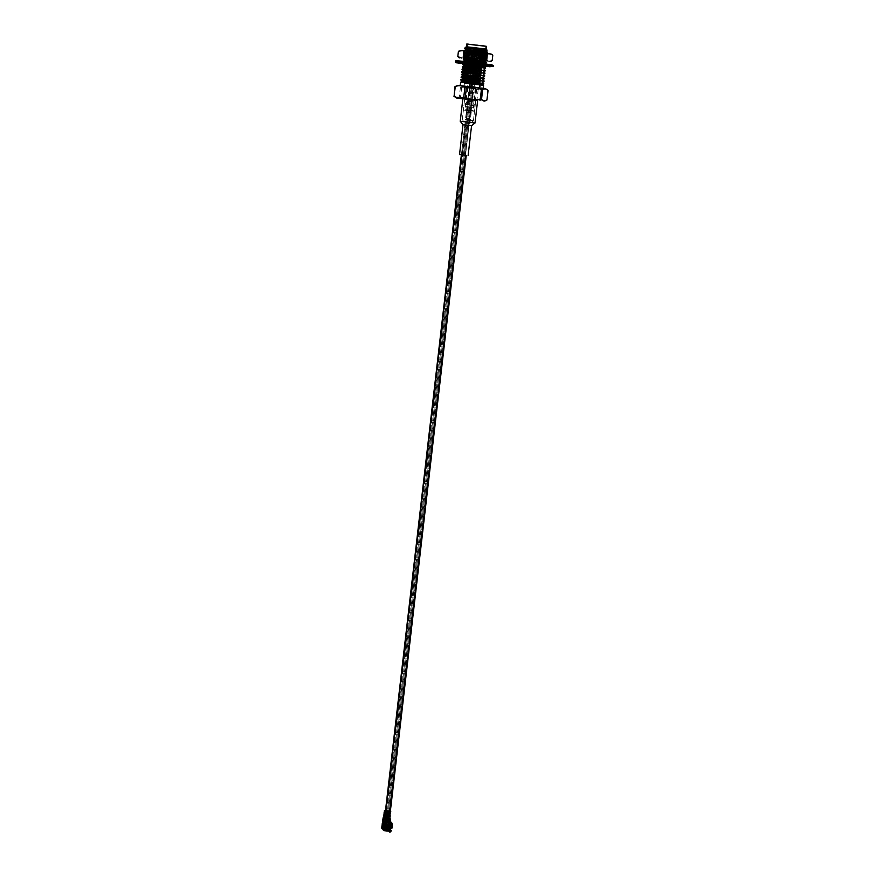 <?xml version="1.0" encoding="UTF-8"?>
<svg xmlns="http://www.w3.org/2000/svg" width="875" height="875" viewBox="0 0 875 875"><rect width="100%" height="100%" fill="white"/><g stroke="black" fill="none" stroke-linecap="round" stroke-linejoin="round"><path stroke-width="0.66" stroke-dasharray="4.38 3.28" d="M472.413 82.217L471.811 82.152L472.413 82.217M386.312 826.383L385.711 826.306L386.312 826.383M472.238 85.947L471.384 85.848L472.238 85.947M386.247 821.866L387.111 821.964L386.247 821.866M473.036 86.034L470.531 85.75L473.036 86.034M386.083 829.041L386.323 828.997A3.478 1.247 -83.6 0 1 386.586 824.972L386.903 822.281L387.767 822.073L385.372 821.767L387.953 822.062L386.291 821.877L386.312 819.645L385.722 824.666A3.533 1.258 -83.6 0 1 385.35 828.231A3.533 1.258 -83.6 0 1 384.059 829.927A3.533 1.258 -83.6 0 1 383.152 827.958A3.533 1.258 -83.6 0 1 383.611 824.359L386.728 824.709A3.533 1.258 96.4 0 1 387.898 823.233L387.986 822.5M472.686 92.356L469.394 91.984L472.686 92.356M386.225 814.384L388.817 814.68M473.375 92.433L468.661 91.897L473.375 92.433M469.394 91.984L385.82 814.33L389.222 814.734L472.795 92.378M472.817 87.883L470.312 87.598L472.817 87.883M386.684 817.808L387.581 817.917M473.2 87.927L469.908 87.544L473.2 87.927M385.842 817.698L470.531 85.75L385.842 817.698L388.423 818.016L473.123 86.045L471.362 85.827L473.123 86.045L472.905 87.894L470.312 87.598L472.905 87.894L388.423 818.005M466.353 46.67L486.106 48.956M467.097 46.856L487.069 50.17M464.603 48.059L465.402 48.442M483.58 85.378L480.845 85.148L480.506 88.112L460.163 85.673L470.061 86.953L470.411 83.989L467.217 83.606L470.411 83.989M460.841 80.095L483.733 84.033M481.042 83.508L460.863 79.614M460.556 82.239L467.217 83.606M461.147 77.47L484.039 81.408M461.453 74.845L484.334 78.783M481.644 78.258L461.464 74.364M461.158 76.989L470.947 79.308M465.62 73.095L484.641 76.158M465.927 70.47L484.947 73.533M461.77 71.739L462.667 72.067M465.675 72.658L471.559 74.047M466.233 67.845L485.253 70.908M462.077 69.114L462.973 69.442M465.981 70.033L471.855 71.422M466.539 65.209L485.559 68.283M462.383 66.489L463.28 66.817M466.277 67.408L472.161 68.797M465.566 61.6L462.973 61.72L467.141 62.639L485.723 65.592L478.614 65.198M483.164 65.133L467.512 63.908M462.678 63.853L463.586 64.192M466.583 64.772L472.467 66.172M467.141 59.959L486.161 63.033M462.984 61.228L472.773 63.547M467.327 51.122L464.188 51.22L468.355 52.139L487.069 55.147L463.848 53.791L486.773 57.772L463.695 56.35L486.325 60.342L477.378 59.795M483.777 59.883L466.43 58.559M463.291 58.603L464.188 58.942M467.195 59.522L473.08 60.922M484.072 57.258L463.75 55.912L473.375 58.297M484.378 54.633L464.056 53.288L473.681 55.672M467.348 49.284L487.375 52.522M464.198 50.728L473.988 53.047M467.392 48.847L474.294 50.422M476.82 48.705L483.131 49.569M476.645 84.459L464.45 83.07M467.567 47.425L484.663 50.28M467.261 50.05L484.356 52.905M485.636 53.255L465.697 52.15L485.461 55.847L465.303 54.895L485.155 58.472L464.953 57.466L484.848 61.108M467.053 60.758L484.542 63.733M484.225 63.766L464.352 62.716L484.236 66.358M464.877 65.669L481.523 68.48M464.57 68.294L481.217 71.105M464.264 70.919L480.911 73.73M463.969 73.544L480.616 76.355M465.227 76.508L480.309 78.98M464.92 79.133L480.003 81.605M464.625 81.758L479.697 84.23M484.739 51.57L474.338 49.984M466.889 47.709L484.608 50.717M467.206 50.487L485.702 53.648L465.511 52.653L485.395 56.273L465.205 55.278L484.98 58.855L464.909 57.903L482.388 61.042L483.284 53.233L468.125 51.483L483.58 53.003M466.998 61.195L484.498 64.159L464.439 63.087L466.419 63.766M466.703 63.798L466.933 61.753L466.703 63.798L481.775 66.292M466.397 66.445L481.6 68.939M463.739 68.37L481.163 71.542M463.433 70.995L480.867 74.167M463.083 73.664L480.561 76.792M465.172 76.945L480.255 79.417M464.877 79.57L479.948 82.042M464.57 82.195L479.653 84.667M482.027 85.138L470.903 84.044M482.07 85.138L476.23 84.427M481.392 80.445L471.002 78.87M482.005 75.195L471.603 73.609M482.3 72.57L471.909 70.984M482.606 69.945L472.216 68.359M482.912 67.32L472.522 65.734M483.219 64.695L472.817 63.109M483.514 62.07L473.123 60.484M483.82 59.445L473.43 57.859M484.127 56.82L473.736 55.234M484.433 54.195L474.042 52.609M480.845 85.148L478.975 84.941M480.506 88.112L470.061 86.953M457.953 85.4L485.439 88.583M466.659 44.078L486.402 46.364M467.075 43.75L486.073 45.948M484.958 45.784L467.6 43.816L484.958 45.784M454.989 86.57C456.991 85.094 458.795 85.356 460.403 87.358L461.639 87.511C466.856 86.373 471.877 86.953 476.689 89.283L478.177 89.447C481.589 88.036 484.794 88.364 487.802 90.431L488.053 90.442M487.802 90.431L486.697 100.002C483.284 101.412 480.069 101.095 477.061 99.028L475.584 98.864C470.356 100.013 465.347 99.422 460.534 97.092L454.595 97.027M478.177 89.447L477.061 99.028M461.639 87.511L460.534 97.092M476.689 89.283L475.584 98.864M460.403 87.358L459.298 96.939M462.831 98.853L477.619 100.57M475.42 100.155L464.691 98.941L475.42 100.155M474.141 111.245L463.411 110.031L474.141 111.245M464.548 110.184L473.67 111.213L464.548 110.184M465.128 109.681L473.178 110.6L465.128 109.681M475.409 88.922L467.359 88.003L475.409 88.922M484.564 46.112L467.928 44.231L484.564 46.112M472.686 51.537L483.656 52.938M470.739 51.341L483.7 52.905M464.439 87.697L479.106 89.359L464.439 87.697M473.025 51.855L483.295 53.123L473.025 51.855M468.825 88.091L479.106 89.359L468.825 88.091M473.473 51.997L478.122 52.522L473.473 51.997M473.036 88.703L467.272 87.992L473.036 88.703M473.255 86.855L467.491 86.144L473.255 86.855M469.492 86.384L474.141 86.909L469.492 86.384M483.12 63.919L459.802 61.108L485.384 64.203L483.12 63.919L482.891 65.909L484.827 66.106M484.739 66.139L482.891 65.909M464.439 63.766L484.728 66.15M485.395 66.041L485.614 64.159M485.942 66.095L486.172 64.138M486.161 66.172L486.391 64.214M476.328 65.198L476.558 63.197M480.583 65.669L480.823 63.667M468.978 64.334L469.208 62.333M473.375 64.859L473.605 62.858M463.652 63.525L463.87 61.655M466.528 63.777L466.725 62.027M462.372 63.383L462.591 61.425M462.602 63.416L462.82 61.502M465.642 63.678L465.861 61.731M463.137 63.481L463.367 61.48M472.205 64.411L472.423 62.442M467.939 63.973L468.169 61.972M479.555 65.308L479.784 63.306M475.158 64.75L475.387 62.781M484.881 65.986L485.111 63.984M482.027 65.57L482.256 63.612M488.72 66.456L488.95 64.455M487.156 66.227L487.386 64.225M484.105 65.833L484.345 63.831M480.419 65.373L480.648 63.383M475.737 64.816L475.967 62.825M471.341 64.312L471.57 62.322M466.812 63.809L467.042 61.808M463.378 63.448L463.608 61.447M460.72 63.186L460.95 61.184M459.572 63.098L459.802 61.108M459.812 63.186L460.042 61.184M461.377 63.361L461.606 61.414M464.417 63.809L464.647 61.808M468.103 64.258L468.333 62.267M472.784 64.816L473.014 62.825M477.181 65.33L477.411 63.328M481.72 65.833L481.95 63.831M485.155 66.194L485.384 64.203M487.812 66.402L488.031 64.455M488.961 66.544L489.191 64.542M470.378 85.684L475.891 86.362L470.378 85.684M470.159 87.533L475.683 88.222L470.159 87.533M471.395 68.589L473.364 67.309L474.523 68.939L476.678 69.223L474.567 67.506L473.058 68.83L470.859 68.928L476.634 69.595L471.352 68.961M476.481 51.603L476.033 59.806L477.214 59.916L474.381 59.566L475.147 51.406L477.684 51.723L475.289 51.428L474.589 59.587L472.511 59.369L471.614 67.102L476.317 67.638L471.614 67.102L470.859 68.928M477.684 51.723L476.634 69.595M474.436 69.355L471.811 69.027L474.436 69.355M475.267 51.428L473.922 51.286L472.511 59.369L475.344 59.719L476.142 52.303L474.414 52.095L475.213 52.172L475.267 51.428M474.327 51.341L473.091 59.434L473.9 59.511L475.125 51.406L473.922 51.286M476.459 51.603L475.344 59.719L476.033 59.806L476.142 52.303M473.091 59.434L475.136 59.697M475.825 59.773L474.589 59.587M473.9 59.511L475.213 52.172M475.3 52.183L476.219 52.314M474.184 71.575L471.548 71.247L474.184 71.575M474.327 71.597L471.144 71.203L474.327 71.597M473.583 72.997L472.577 72.866L473.583 72.997M472.172 85.192L471.166 85.072L472.172 85.192M472.369 85.98L470.291 85.717L472.369 85.98M472.38 78.75L472.194 80.402M472.905 78.827L472.719 80.478M474.02 86.144L469.47 85.63L474.02 86.144M474.086 79.767L474.622 80.959L474.873 78.75L474.086 79.767M465.588 106.553L473.452 107.45L465.588 106.553M465.795 104.705L473.67 105.602L465.795 104.705M465.916 119.634L473.43 120.564L465.916 119.634M466.987 110.381L474.502 111.311L466.987 110.381M468.803 120.05L465.303 119.612L468.803 120.05M466.222 101.008L474.097 101.894L466.222 101.008M474.895 88.112L468.092 87.336L474.895 88.112M470.816 87.631L473.823 88.003L470.816 87.631M475.344 88.725L467.48 87.828L475.344 88.725M466.67 112.295L470.958 112.777L466.67 112.295M469.634 112.93L466.123 112.503L469.634 112.93M466.583 112.284L471.056 112.788L466.583 112.284M464.308 50.98L487.922 53.659L464.308 50.98M491.028 54.02L460.447 50.466M482.431 60.627L464.373 58.505M482.42 60.67L463.958 58.505M485.177 60.966L483.514 60.791M485.997 53.452C474.884 52.303 452.419 50.356 471.92 53.058L485.57 54.458C487.659 54.381 487.758 54.097 485.855 53.594L463.597 50.936L485.997 53.452L463.466 52.03L487.539 56.142L463.214 54.611L487.233 58.767L462.864 57.28L480.856 60.364L463.892 57.247L485.712 59.741C480.003 59.205 451.128 56.448 467.939 58.866L465.216 58.516M486.587 55.431L464.297 54.141L486.292 58.056L466.473 56.722L463.991 56.766L463.061 57.958L467.939 58.866L462.809 57.75L487.167 59.248L463.116 55.125L487.473 56.623L463.411 52.5L485.855 53.594C487.758 54.097 487.659 54.381 485.57 54.458L464.363 53.2L486.402 57.083L486.577 55.42L463.52 51.986M464.363 53.2L464.209 51.712M487.922 53.659L487.102 54.272M486.325 60.922L463.4 58.264M480.856 60.364L485.461 60.845M487.233 58.767L487.484 56.612L485.658 57.105L464.056 55.825L486.084 59.719L487.167 59.248L487.069 61.053M476.033 52.456L481.786 54.184L481.163 59.511L475.18 59.861M481.786 54.184L485.658 53.528M489.136 53.889L492.778 55.3M492.155 60.627L488.283 61.283M484.805 60.933L481.163 59.511M462.612 50.827L464.603 52.161L463.991 57.488L461.759 58.22M464.603 52.161L470.597 51.822M469.744 59.216L463.991 57.488M459.802 57.936L458.959 57.684M459.397 50.619L460.655 50.531M463.947 56.809L469.558 58.012M387.002 829.172L387.002 829.172A2.592 0.919 -83.6 0 0 387.537 829.248L387.319 829.106A2.516 0.897 96.4 0 0 387.625 828.734L387.034 830.113A3.478 1.247 96.4 0 0 387.756 829.216L387.964 828.723A2.592 0.919 -83.6 0 0 388.369 824.862L387.198 824.688A2.592 0.919 -83.6 0 0 386.717 828.548L385.973 828.953A3.478 1.247 96.4 0 0 386.466 830.025L387.002 829.172M386.498 829.916L386.608 829.073A2.592 0.919 96.4 0 1 386.4 828.614L386.094 829.03A3.402 1.214 96.4 0 0 386.498 829.916L386.903 829.041M387.089 829.106A2.516 0.897 -83.6 0 0 387.352 829.259L387.723 829.303A3.402 1.214 96.4 0 0 387.767 829.27L387.559 828.789A2.592 0.919 96.4 0 1 387.253 829.172L387.505 829.205A2.516 0.897 -83.6 0 1 387.352 829.259L387.461 830.091A3.402 1.214 -83.6 0 1 386.892 830.003L386.816 830.069A3.478 1.247 -83.6 0 0 387.1 830.211L387.417 830.145A3.478 1.247 -83.6 0 1 387.1 830.211L384.125 829.872A3.478 1.247 -83.6 0 1 383.228 827.039L385.295 827.269A3.478 1.247 -83.6 0 1 385.547 825.387L385.809 822.434L384.311 822.117L383.545 828.745L384.311 822.117L386.258 822.347L385.47 825.541L383.48 825.158A3.478 1.247 -83.6 0 1 383.611 824.644L384.027 821.669L386.258 822.347L386.061 823.277L386.094 822.402L384.431 822.216L386.269 822.423L384.748 821.767L387.723 822.095L387.614 823.452A3.402 1.214 -83.6 0 1 388.259 823.539L388.369 822.544M386.159 828.975L386.411 828.953A3.402 1.214 -83.6 0 1 386.684 824.994L386.848 823.561M385.262 827.116L385.47 825.486L383.512 825.202L383.305 826.952L385.339 827.094L383.305 826.963L383.534 825.344L385.481 825.552L385.273 827.105A3.402 1.214 -83.6 0 1 385.47 825.541L385.295 827.269M387.253 830.2L387.636 830.244A4.112 1.466 -83.6 0 0 387.877 829.806L388.303 830.419L387.581 830.342L388.216 829.62L387.297 829.872A3.533 1.258 -83.6 0 1 387.078 830.08L386.269 829.959L387.177 830.025L387.253 829.172L387.166 830.014A3.402 1.214 96.4 0 0 387.745 829.314M387.767 829.27L387.111 830.091L388.106 829.259A3.478 1.247 -83.6 0 0 388.762 825.3L388.806 825.3A3.402 1.214 -83.6 0 1 388.161 829.216L388.369 824.884L391.037 825.212A2.516 0.897 -83.6 0 1 390.37 829.369M386.586 824.972L383.425 825.169A3.402 1.214 -83.6 0 1 383.578 824.644L386.586 824.972M387.625 827.444L387.767 825.891A3.402 1.214 -83.6 0 1 387.625 827.444L385.547 827.269L385.809 825.497A3.478 1.247 -83.6 0 0 385.788 824.961L385.689 824.95A3.402 1.214 -83.6 0 1 385.711 825.508L387.877 825.727A3.478 1.247 -83.6 0 1 387.691 827.619L385.416 827.312L387.461 827.411L387.636 825.88L385.623 825.486L389.823 825.956L385.558 825.409L386.695 825.573L386.98 822.533L386.75 825.65L385.623 825.486L385.623 827.389A3.478 1.247 -83.6 0 1 384.125 829.872A3.478 1.247 -83.6 0 1 384.114 829.872L383.184 827.017A3.402 1.214 -83.6 0 0 384.059 829.795A3.402 1.214 -83.6 0 0 385.525 827.356L387.548 827.509M387.713 825.803L385.777 825.584L387.767 825.891M388.762 825.256L385.788 824.928L388.806 825.3L389.113 822.62L387.811 829.248M386.105 823.222L387.614 823.452L386.061 823.277A3.402 1.214 96.4 0 1 386.695 823.364L386.728 823.255A3.478 1.247 96.4 0 0 386.455 823.134A3.478 1.247 96.4 0 0 386.192 823.178L387.614 823.331A3.478 1.247 -83.6 0 1 387.877 823.288A3.478 1.247 -83.6 0 1 388.139 823.408L388.281 822.533M385.219 827.575L385.098 828.844L386.225 829.008L386.553 827.619L389.583 828.012L385.372 827.444L385.175 828.778L386.302 828.942L384.847 828.778L385.58 822.456L387.034 822.62L385.339 821.855L386.094 822.27L385.689 824.95L386.006 822.259L385.295 821.855L387.767 822.128L384.103 821.603L387.734 822.095M386.761 823.178L386.848 822.434L386.728 823.255L388.183 823.342L386.761 823.178M386.652 825.573L387.034 822.62L385.295 821.855L386.728 822.5L386.706 823.298L388.15 823.408L386.159 823.178L386.225 827.553A0.744 0.7 98.3 0 1 386.006 828.012L387.33 827.323A3.533 1.258 96.4 0 0 387.472 825.923L386.291 825.792A3.533 1.258 -83.6 0 1 386.148 827.192L386.148 827.192M383.72 828.614L383.917 826.952L383.72 828.614L384.552 828.702L385.044 824.414L386.039 824.567L385.547 828.855L383.72 828.614M389.922 826.066L385.755 825.606L385.678 826.361L386.072 823.112A0.744 0.7 -81.7 0 0 385.962 822.62L385.394 822.653L384.661 828.898L385.525 828.92L385.995 824.556L385.033 824.447L384.858 827.236L383.677 826.919L383.983 824.294L384.945 824.403L384.42 828.767L385.525 828.92M384.814 828.844L386.225 829.008L384.781 828.866L385.613 828.931L385.984 824.48L384.978 824.337L384.628 827.061L383.633 826.919L383.666 828.702L384.42 828.767M384.661 828.898L384.967 827.105L383.797 827.017L384.858 827.236L384.661 828.898M385.591 825.562L389.823 826L385.47 825.398M386.597 829.938L386.695 829.019A2.516 0.897 96.4 0 1 386.498 828.57L386.061 828.986M390.447 823.659L388.03 823.255A3.533 1.258 96.4 0 1 388.828 825.016L385.722 824.666L388.828 825.016L388.981 823.955A4.277 1.531 -83.6 0 1 389.113 824.884L386.006 824.534A4.277 1.531 -83.6 0 1 383.972 830.659A4.277 1.531 -83.6 0 0 384.53 830.441L383.764 829.03L384.453 829.019L382.955 828.866M389.342 829.478L389.233 828.33L390.983 827.706A3.533 1.258 96.4 0 0 391.07 825.212L388.413 824.917A2.516 0.897 -83.6 0 1 388.019 828.68M388.708 829.642A3.533 1.258 96.4 0 0 389.244 830.462A3.533 1.258 96.4 0 0 389.408 830.517A3.533 1.258 96.4 0 0 389.714 830.452M387.144 828.045L389.331 827.323A2.516 0.897 -83.6 0 1 389.43 826.47M389.878 822.73L389.998 823.506A3.533 1.258 96.4 0 0 388.511 827.345M389.605 823.43L389.692 822.697L389.627 823.43L387.898 823.233M384.3 825.519L383.688 826.831A3.533 1.258 -83.6 0 1 383.873 825.442L383.808 825.464A4.112 1.466 -83.6 0 0 383.633 826.787L384.344 827.039M384.53 827.28L384.814 825.191L384.18 826.864L384.858 826.963L383.983 827.214M387.067 830.156L386.608 829.598M388.752 829.992A4.178 1.488 96.4 0 0 389.627 831.195A4.178 1.488 96.4 0 0 390.72 830.277L391.245 830.78M390.72 830.277L390.556 830.211A4.178 1.488 -83.6 0 1 389.736 831.119A4.178 1.488 -83.6 0 1 389.441 831.173A4.178 1.488 -83.6 0 1 388.795 830.583M390.556 830.211L390.414 830.2A4.277 1.531 -83.6 0 1 389.539 831.206A4.277 1.531 -83.6 0 1 389.244 831.25A4.277 1.531 -83.6 0 1 388.981 831.152M387.592 827.356L386.422 827.225L387.592 827.356A4.277 1.531 96.4 0 0 387.734 825.967L387.384 827.312A4.112 1.466 96.4 0 0 387.516 825.978L387.472 825.923M386.564 825.836A4.277 1.531 -83.6 0 1 386.422 827.225L386.662 825.869A4.112 1.466 -83.6 0 1 386.52 827.214L386.608 825.869L387.734 825.967M388.598 829.664L388.128 829.817A3.369 1.203 96.4 0 1 387.92 830.014L388.128 829.817M389.539 823.452L389.594 822.697L390.228 823.616M391.059 828.253A4.277 1.531 -83.6 0 0 390.534 822.905L390.316 822.872M390.972 828.275L389.452 829.489M389.43 829.566L390.414 830.2M384.442 824.272L383.359 824.152A4.277 1.531 -83.6 0 0 382.889 828.297M389.134 823.375L388.981 823.955A4.277 1.531 96.4 0 0 388.117 822.511L388.03 823.255M389.605 823.288A4.178 1.488 -83.6 0 1 390.173 822.883L390.009 822.752M390.173 822.883L390.348 822.905A4.178 1.488 96.4 0 0 388.905 825.278M390.742 822.106L390.348 822.905M390.928 823.266L389.998 823.506M386.903 822.544L387.111 820.061L384.005 819.722L383.698 823.288L386.816 823.637L386.728 824.709M384.005 819.722L384.781 821.658L387.548 821.231L386.794 821.898L384.442 820.881L384.683 816.933M383.698 823.288L383.611 824.359M388.762 821.625L388.992 820.203L385.886 819.864L386.291 821.877M385.886 819.864L386.389 818.902L386.652 820.17L386.006 824.534M386.63 822.598L386.848 820.094L383.731 819.744L383.48 822.752M383.425 823.473L383.359 824.152M383.731 819.744L384.398 818.65M390.534 822.905L390.731 823.036A4.178 1.488 -83.6 0 1 391.245 828.133M391.442 828.089A4.178 1.488 96.4 0 0 390.928 823.069L390.731 823.036M390.928 823.069L391.366 822.281M392.164 824.272A5.009 1.783 -83.6 0 1 391.967 828.592M390.983 827.706L392.077 827.728M388.817 821.417L389.419 819.995L389.211 822.402M388.347 822.117L386.269 821.877M388.992 820.203L389.506 819.252L389.758 820.509L386.652 820.17M389.113 824.884L389.441 822.664M389.452 822.631L389.758 820.509M386.848 820.094L387.373 818.934L387.658 820.006L384.541 819.667M387.548 821.231L387.658 820.006M387.111 820.061L387.286 821.188M388.292 830.342A4.112 1.466 96.4 0 0 388.566 829.883L388.27 829.675M388.303 830.419L387.384 830.484A4.277 1.531 -83.6 0 0 387.756 829.916M387.319 830.036L388.544 829.708M387.297 829.872L388.172 829.653L387.559 830.386M386.061 825.639L385.842 827.487L389.605 827.903L386.4 827.575M387.155 825.53L386.334 825.836L386.258 827.17L386.389 825.836A3.369 1.203 -83.6 0 1 386.258 827.17L386.334 825.836L387.253 825.934L387.1 827.269L386.662 825.869L387.341 825.781L386.597 825.869L386.673 827.608M387.22 827.663L387.078 825.748L387.319 827.302L386.444 827.203M387.33 827.323L386.258 827.181L386.52 825.683M386.772 818.573L385.755 817.862L389.823 818.913L388.587 818.727L388.555 821.275M386.466 818.552L390.469 818.989M388.533 823.419L386.805 823.222L387.33 818.639M389.298 815.85L389.484 815.128M390.414 811.562L389.561 811.836L389.845 813.192L387.877 813.367L387.986 814.975L389.178 815.106M390.217 813.225L389.911 811.869M389.834 812.066L389.102 812.711L389.091 811.388L385.033 810.917L385.623 811.934M387.767 816.834L385.547 816.288L388.959 816.966L385.514 816.572L386.444 817.939L385.853 823.102L386.805 823.222M390.305 815.238L387.986 814.975L388.653 813.083L389.966 813.225L390.163 811.562L384.387 810.852L384.934 811.858M387.898 812.241L387.964 811.311L390.163 811.562M387.253 818.53L386.816 822.248L388.248 820.805L388.434 818.705L384.278 818.191L383.753 822.773M389.725 811.508L389.802 812.798M389.211 811.781L389.758 811.464L389.091 811.388M388.084 812.383L388.15 811.825L388.413 812.984L389.102 812.711M388.806 816.889L388.358 814.964L385.831 814.658M388.358 814.964L389.025 815.041L388.675 816.495M387.964 811.311L385.077 810.928L385.755 812.109L384.967 811.475L385.7 810.983M387.898 824.469L387.428 828.538L386.345 828.8L386.903 823.988L388.161 824.513L387.691 828.581L384.442 829.106M388.795 823.452L387.067 823.266L387.592 818.683M385.514 816.572L385.153 823.025L387.067 823.266M386.608 828.833L387.166 824.031L388.161 824.513M385.842 823.102L385.394 828.68L386.345 828.8M384.169 823.561L383.48 823.484L382.922 828.297M383.917 817.567L384.278 818.191M383.327 822.73L383.862 818.103L383.195 818.07M387.166 824.031L385.252 823.791L384.705 828.603L385.35 828.691M385.427 816.561L386.116 816.637M385.153 823.025L385.252 823.791M385.952 823.878L386.903 823.988M383.764 829.03L384.53 829.084M382.495 828.253L383.48 823.484M382.452 828.253L383.009 823.441L382.364 823.375L381.806 828.177M382.594 823.386L383.294 823.462M383.338 828.855L384.453 829.019M383.852 829.008L385.394 828.68M387.537 815.402L388.117 815.598M387.592 816.08L387.964 816.791M388.292 820.816L389.123 818.803L388.248 820.805M386.291 818.42L385.777 822.861L387.505 822.325M389.506 813.138L390.141 813.214L389.769 812.623M389.375 816.988L389.167 816.309M389.408 816.998L389.397 815.478M389.298 816.692L389.255 815.577M389.342 822.62L389.769 818.902M390.009 822.653L389.091 823.342L389.605 818.902M382.692 828.975L383.808 829.139M383.414 830.255L383.502 829.467A3.533 1.258 96.4 0 0 384.628 829.631L384.464 829.194M384.628 829.631L384.53 830.441M385.634 827.564L385.077 828.144M385.35 827.914L385.35 827.914A0.744 0.7 -81.7 0 0 385.569 827.455L385.645 822.708M385.197 828.133L385.842 827.487M385.109 827.652L385.383 825.562L385.995 825.628L385.219 827.422M386.761 827.619L386.969 825.77L389.823 826.077L389.605 827.914L385.569 827.455L386.728 823.211A0.744 0.7 98.3 0 0 386.619 822.719L385.93 822.741L386.378 823.167M385.755 822.347L386.138 823.134M384.781 828.866L385.962 822.62M389.605 827.903L389.266 826L385.995 825.628M385.777 827.477L389.047 827.848M389.375 826.011L386.772 825.738M390.666 826.175L390.009 826.109L389.802 827.958M387.253 825.934A3.369 1.203 96.4 0 1 387.122 827.269L386.181 827.159L386.947 827.63L387.166 825.792L390.009 826.109M387.166 825.792L386.094 825.672M386.969 825.77L386.225 827.553M390.075 826.109L389.856 827.958M389.648 827.531L389.113 827.848L389.266 826M477.641 100.439L462.842 98.722M468.267 99.291L475.792 100.22L468.267 99.291M475.027 122.992L460.239 121.286M471.559 125.737L462.984 124.742M466.255 155.367L461.377 154.809M465.522 155.269L462.12 154.875M466.616 123.266L469.93 123.681L466.616 123.266M465.872 119.995L473.397 120.925L465.872 119.995M491.608 64.728L457.384 60.922L491.608 64.728M463.028 63.689L481.819 65.888L463.028 63.689M455.47 62.081L493.183 66.445M455.569 61.195L493.292 65.559M472.238 111.037L465.5 110.272L472.139 110.666L465.861 109.944L466.2 106.98L472.489 107.713L465.927 106.586L472.839 107.384L472.227 111.037M466.703 104.431L472.784 105.12L466.703 104.431M467.042 101.467L473.123 102.156L467.042 101.467M466.747 101.062L473.484 101.839L473.058 105.514L466.145 104.716L466.758 101.062M466.32 104.759L472.883 105.492L466.32 104.759M387.789 829.62L387.439 829.741A3.369 1.203 -83.6 0 1 387.231 829.938M385.438 825.475L383.425 825.169L383.184 827.017L385.208 827.17M383.622 824.611L383.928 821.953L387.002 822.292M383.567 824.633L384.103 821.603L387.767 822.073L385.295 821.855L385.766 818.355M386.006 822.259L389.047 822.292L385.93 821.942M385.372 827.444L389.572 827.991L389.823 825.934M383.698 826.995L383.928 824.294L385.984 824.48L383.928 824.294L383.633 826.919L384.792 827.159L383.698 826.995M386.553 827.619L390.698 828.155L386.52 827.684L386.302 828.942L386.444 827.761M386.805 828.505A2.516 0.897 -83.6 0 1 387.286 824.753L388.369 824.862M388.336 824.819L387.242 824.655M389.78 825.016L387.198 824.688M386.695 828.592L386.105 828.997M384.814 825.191L384.256 825.125M385.044 825.562A3.533 1.258 96.4 0 0 384.858 826.963M387.439 825.584L386.881 825.519M388.391 830.594A4.277 1.531 96.4 0 0 388.752 830.025M383.414 826.787A4.277 1.531 -83.6 0 1 383.6 825.409M389.506 820.411L386.4 820.061M389.255 820.312L386.138 819.962M387.384 820.039L384.278 819.689M383.862 825.475L384.147 826.853M384.442 827.006L384.595 825.387M383.797 826.984L384.738 826.93L384.891 825.595L384.125 825.508L383.797 826.984L384.497 826.886M384.628 825.562L384.475 826.886M384.945 825.595A3.369 1.203 96.4 0 0 384.77 826.93L385 825.606L384.081 825.508A3.369 1.203 -83.6 0 0 383.906 826.831L383.698 826.798M388.828 823.309L389.342 818.858M389.452 815.413L389.386 815.959M389.616 815.15L389.233 815.752M390.337 811.552L389.703 811.475L390.337 811.552L390.141 813.203M390.031 811.53L389.637 812.23M389.845 813.192L389.616 812.416M387.986 812.438L386.236 812.219L386.838 811.18M387.669 815.227L387.428 816.309L385.864 816.211L385.908 815.008L387.669 815.227L387.833 812.416L386.444 811.869M387.581 815.959L386.236 816.364L385.831 815.741M387.33 816.78L386.203 816.648M388.642 812.459L388.708 811.902M388.259 815.795L388.325 815.238M388.85 815.008L387.767 815.172M388.172 816.528L387.614 816.462M387.68 815.905L388.237 815.97M387.866 811.234L387.669 812.897M387.439 814.844L387.231 816.692M385.262 815.095L384.562 815.369L385.066 816.452M385.284 816.189L384.497 815.544L385.055 816.091L384.519 815.358L385.241 814.975L388.03 815.369L385.372 815.139M385.755 812.109L385.361 815.456L384.442 816.386M387.603 815.784L386.039 815.391L387.516 815.577M388.052 811.891L386.717 812.284L385.984 815.117L387.45 815.303L386.039 815.391M388.391 811.945L385.755 811.792M388.402 811.377L387.953 816.572L385.262 816.047M387.997 815.281L385.853 815.205L387.866 815.631M385.284 815.872L387.866 816.375M388.478 811.945L388.423 812.492M385.372 814.986L388.03 815.839M387.516 816.047L386.302 815.817L387.516 816.047M387.986 811.978L386.236 812.219M385.766 816.288L387.45 816.134M389.528 817.031L389.747 815.183M387.8 816.091L385.131 815.664L387.8 816.091M387.887 815.358L385.777 815.106L387.887 815.358M388.336 812.295L386.116 812.131L388.358 812.12M386.302 811.672L387.898 811.869L386.433 812.055M387.406 815.664L386.323 815.631L387.406 815.664M386.061 815.216L387.603 815.314M385.897 815.85L387.363 816.036L385.897 815.85M385.842 815.555L385.908 815.008M387.942 815.27L385.7 815.008L385.547 812.142M387.866 816.003L385.153 815.478M385.142 818.278L385.044 819.109L385.011 818.267M384.584 818.945L384.814 816.955M384.716 818.705L384.836 817.217L384.147 818.628M384.256 819.131L384.562 817.173M389.123 818.792L388.434 818.705M385.153 819L384.891 818.256M384.562 815.019L384.005 814.844L384.541 815.194L383.786 816.025L384.464 815.938M383.841 814.734L384.541 815.194M383.753 815.467L384.333 815.555M382.637 822.664L383.228 817.491M384.42 814.811L384.355 815.369M385.766 823.845L385.077 823.769M385.022 815.631L384.956 816.178M385.077 819.219L385.47 817.294M385.427 812.098L384.628 814.822L385.175 814.997L384.584 814.811L384.902 812.022L385.809 811.562M385.153 816.014L384.398 816.375M384.016 828.92L382.397 828.68M383.939 814.745L384.355 811.869M386.148 811.103L388.336 811.934M385.066 816.211L385.131 815.664M385.098 816.167L384.431 816.102L385.098 816.167M385.569 812.087L384.902 812.022L385.569 812.087M385.044 816.058L383.895 815.85M385.12 815.325L383.983 815.117M385.875 827.52L385.558 828.122M386.072 823.112L386.728 823.211M385.394 828.1L385.459 827.455M386.039 822.467L385.962 823.112M389.113 827.859L389.812 826.055M471.811 82.152L385.711 826.306M472.697 82.25L386.597 826.405M387.111 821.964L472.27 85.947M386.214 821.866L471.384 85.848M387.986 821.855L388.347 818.672M469.93 123.67L473.539 92.466M385.077 814.242L385.459 810.95M462.339 119.273L464.691 98.941L462.295 119.645L465.041 123.112L461.377 154.766L468.661 91.897M389.222 814.723L473.309 87.938M385.569 816.506L385.777 814.647M385.82 814.33L469.908 87.544M485.909 65.22L484.225 66.369M485.155 58.483L486.467 60.397M485.461 55.847L486.773 57.772M485.702 53.648L487.069 55.147M464.188 51.22L465.598 52.27M487.058 55.158L485.439 55.869M463.881 53.845L465.303 54.895M486.763 57.783L485.133 58.494M463.575 56.47L464.997 57.52M486.456 60.408L484.837 61.119M462.973 61.72L464.384 62.77M465.555 52.62L463.936 53.32M465.248 55.245L463.63 55.945M464.953 57.87L463.334 58.57M484.531 63.809L485.898 65.198M464.341 63.12L462.722 63.82M473.43 120.564L475.792 100.22L473.397 120.925L469.93 123.681M467.359 88.003L464.866 109.637L464.242 110.13M475.683 88.966L473.67 111.213M484.695 49.995L485.538 45.894M467.327 49.481L467.534 47.688M467.622 46.9L467.6 43.816M479.106 89.359L479.631 84.831L479.106 89.359M479.741 83.836L479.905 82.491L479.741 83.836M480.353 78.586L480.506 77.241L480.353 78.586M481.863 65.548L482.223 62.398L481.863 65.548M463.947 87.609L464.559 82.239L463.947 87.609M464.702 81.014L464.866 79.614L464.702 81.014M465.008 78.389L465.259 76.202L465.008 78.389M465.314 75.764L465.566 73.577L465.314 75.764M465.73 72.177L465.872 70.952L465.73 72.177M466.036 69.552L466.178 68.327L466.036 69.552M468.136 51.373L467.25 59.052L467.895 51.188M483.295 53.123L482.377 61.053M467.491 86.144L467.272 87.992M475.989 87.128L475.781 88.977M474.141 86.909L478.122 52.522M469.339 86.362L473.309 51.964M486.281 66.205L486.511 64.214M462.241 63.427L462.47 61.436M467.753 85.422L467.545 87.27M475.891 86.362L475.683 88.222M477.28 51.68L476.634 59.85M475.431 71.695L475.694 69.486M471.548 71.247L471.811 69.027M472.577 72.866L471.166 85.072L470.291 85.717M473.167 80.763L472.653 85.247L473.353 86.078M474.064 73.041L473.419 78.63M474.873 78.75L473.364 78.575M474.622 80.959L473.123 80.795M471.144 71.203L469.47 85.63M475.836 71.75L474.983 79.198M474.819 80.566L474.173 86.166M465.533 104.65L465.314 106.509M473.67 105.602L473.452 107.45M468.092 87.336L465.959 100.953M475.125 88.156L474.097 101.894M470.958 112.777L473.823 88.003M466.528 112.263L469.394 87.489M466.43 112.252L465.303 119.612M471.056 112.788L470.477 120.214M463.466 52.03L463.509 50.837M486.095 59.708L486.292 58.056M464.056 55.825L464.253 54.184M486.577 55.42L487.528 56.131M464.297 54.141L463.214 54.611M486.281 58.045L487.222 58.756M463.991 56.766L462.908 57.236M463.411 52.5L463.17 54.655M463.116 55.125L462.864 57.28M487.791 53.987L487.539 56.142M487.78 53.998L487.102 54.294M463.444 52.544L464.395 53.255M463.148 55.169L464.1 55.88M490.131 61.425L491.181 61.25M490.984 53.998L491.608 54.217M389.113 822.62L388.806 825.289M385.383 821.789L387.789 822.052M385.602 828.931L384.606 828.789M385.514 825.562L385.262 827.127M389.408 830.517L384.059 829.927M389.244 830.462L390.13 830.933M389.419 819.995L386.312 819.645M389.506 819.252L386.389 818.902M387.373 818.934L384.267 818.595M387.286 819.678L384.18 819.328M384.847 825.42L384.617 827.083M386.783 825.727L387.33 825.781M384.606 818.694L384.781 817.217M383.272 822.73L383.841 817.83M384.366 811.77L385.514 811.978M389.823 818.913L389.375 822.795M386.159 823.058L386.225 822.478M385.383 825.562L385.175 827.411M389.364 827.783L389.55 826.12"/><path stroke-width="1.31" d="M388.762 821.625L387.713 822.555L389.113 822.62L388.281 822.533M388.817 814.68L386.225 814.384M387.581 817.917L388.839 818.048L389.222 814.723L389.955 814.8L385.777 814.647L385.645 813.039L388.413 812.984M388.347 818.672L388.423 818.005L386.684 817.808M388.839 818.048L385.438 817.655L385.766 818.355M466.211 47.02L467.567 47.425M475.245 47.731L466.255 47.337L464.538 48.158L475.245 47.731L467.097 46.856M469.503 48.606L464.45 48.541L469.503 48.606C480.386 49.514 494.025 51.023 483.131 49.569M484.663 50.28L487.069 50.17L486.106 48.945L466.08 46.878M481.086 83.07L483.722 84.044L464.45 83.07L483.58 85.378L483.241 88.255M483.787 83.595L460.709 82.173L460.163 85.586M481.348 80.872L460.961 79.986L464.625 81.758M484.083 80.97L460.808 80.052M481.698 77.82L484.323 78.794L461.267 77.361L464.92 79.133M484.389 78.345L461.114 77.427M481.95 75.622L461.573 74.736L465.227 76.508M484.695 75.72L461.42 74.802M482.256 72.997L461.869 72.1L465.62 73.095M485.002 73.095L461.716 72.177M462.667 72.067L465.675 72.658M482.562 70.372L462.175 69.475L465.927 70.47M485.297 70.47L462.022 69.552M462.973 69.442L465.981 70.033M482.858 67.747L462.481 66.85L466.233 67.845M485.603 67.845L462.328 66.916M463.28 66.817L466.277 67.408M478.614 65.198L462.788 64.225L466.539 65.209M467.512 63.908L462.634 64.291M463.586 64.192L466.583 64.772M483.47 62.486L465.566 61.6M486.216 62.595L462.973 61.327M477.378 59.795L463.389 58.975L467.141 59.959M466.43 58.559L463.236 59.041M464.188 58.942L467.195 59.522M484.684 51.986L467.327 51.122M484.608 50.717L487.43 52.084L464.188 50.805M465.402 48.442L467.392 48.847M464.45 48.541L467.348 49.284M486.052 50.619L467.261 50.05M484.356 52.905L485.636 53.255M482.377 61.053L482.223 62.398L482.377 61.053L484.848 61.108L464.789 60.025L467.053 60.758M481.775 66.292L464.877 65.669M481.523 68.48L464.57 68.294M481.217 71.105L464.264 70.919M480.911 73.73L463.969 73.544M480.616 76.355L462.864 75.906M480.309 78.98L462.569 78.531M480.003 81.605L462.262 81.156M479.697 84.23L482.103 84.744L476.645 84.459M466.167 47.359L466.889 47.709M486.062 50.597L467.206 50.487M486.205 62.573L484.783 61.523L464.734 60.462L466.998 61.195M485.592 67.823L484.181 66.773L470.509 65.92L464.133 65.712L462.416 66.445M463.991 65.789L466.397 66.445M481.6 68.939L463.827 68.348L462.109 69.07M481.163 71.542L463.52 70.973L461.814 71.695M480.867 74.167L463.137 73.227M480.561 76.792L462.919 76.223L465.172 76.945M480.255 79.417L462.612 78.848L464.877 79.57M479.948 82.042L462.306 81.473L464.57 82.195M479.653 84.667L482.027 85.138M487.342 89.556L484.575 88.441L457.953 85.4L454.989 86.57L454.136 96.163C457.144 98.219 460.348 98.547 463.761 97.136L465.248 97.3C470.061 99.63 475.081 100.22 480.298 99.072L484.094 100.855L486.948 100.013L488.053 90.442L485.494 88.812L481.403 89.491C476.591 87.161 471.57 86.581 466.353 87.719L464.866 87.555C461.858 85.498 458.653 85.17 455.241 86.581L454.989 86.57M486.106 48.956L486.402 46.364L485.756 46.244L466.659 44.078L466.353 46.67M486.402 46.364L466.659 44.078M477.619 100.57L456.498 98L453.873 96.152M464.866 87.555L463.761 97.136M455.241 86.581L454.136 96.163M481.403 89.491L480.298 99.072M466.353 87.719L465.248 97.3M482.639 89.644L481.534 99.225M456.498 98L462.831 98.853M483.656 52.938L472.686 51.537M483.58 53.003L470.739 51.341M484.827 66.106L464.439 63.766M462.295 50.608L458.423 51.264L462.295 50.608L491.028 54.02M464.373 58.505L482.431 60.627M463.958 58.505L485.177 60.966M483.514 60.791L482.42 60.67M463.4 58.264L465.216 58.516M485.461 60.845L486.325 60.922M488.83 53.67L486.587 54.392L485.975 59.719L487.966 61.064M486.587 54.392L480.834 52.675M475.409 52.03L469.416 52.38L468.792 57.706L474.545 59.423M479.981 60.069L485.975 59.719M489.923 61.348L492.155 60.627L492.778 55.3L491.619 54.206M459.802 57.936L457.8 56.591L461.442 58.002M458.423 51.264L457.8 56.591M469.416 52.38L465.773 50.958M464.92 58.352L468.792 57.706M389.823 825.956L391.07 826.066L390.819 828.242L389.583 828.067L389.834 825.88L391.07 826.066L390.698 828.155L389.594 827.991L390.819 828.242L389.583 828.067L389.823 825.934L390.939 826.12L389.933 826.087L390.666 826.175L390.72 827.684L389.594 827.925L390.381 827.652M389.78 825.016L391.081 825.278A2.439 0.875 -83.6 0 1 390.753 828.811A2.439 0.875 -83.6 0 1 389.506 828.625A2.439 0.875 -83.6 0 1 389.988 825.114L391.092 825.245A3.533 1.258 96.4 0 0 390.523 823.67L390.447 823.659M389.244 829.467L390.261 829.872A3.533 1.258 96.4 0 1 389.714 830.452M390.261 829.872L391.202 830.364A3.905 1.389 -83.6 0 1 390.13 830.933A3.905 1.389 -83.6 0 1 389.572 830.123L386.991 829.205L387.144 828.045L388.128 827.827A4.277 1.531 -83.6 0 1 389.911 822.773M386.936 828.22L387.275 829.139M391.202 830.364L391.322 830.539A4.266 1.52 -83.6 0 1 389.43 830.266L388.555 829.927A4.178 1.488 -83.6 0 0 388.795 830.583M388.752 830.419A5.009 1.783 -83.6 0 0 391.245 830.78L391.322 830.539M388.981 831.152A4.277 1.531 -83.6 0 1 388.314 829.894L388.555 829.927M389.211 822.402L388.117 822.511M392.208 824.502L392.12 824.009A5.009 1.783 -83.6 0 0 391.366 822.281L391.628 823.091A4.266 1.52 -83.6 0 1 392.208 824.502A4.266 1.52 -83.6 0 1 392.164 827.991L390.972 828.275M388.314 829.894L387.275 829.522M389.714 822.697L387.986 822.5A4.277 1.531 96.4 0 0 386.816 823.637L386.903 822.544M386.63 822.598L386.477 824.491A4.277 1.531 -83.6 0 1 386.816 823.637M386.477 824.491L384.442 824.272M389.014 831.228L383.972 830.659A4.277 1.531 -83.6 0 1 382.889 828.297M389.605 823.288A4.178 1.488 -83.6 0 0 388.358 827.717L388.128 827.827M388.358 827.717L388.555 828.089A5.009 1.783 -83.6 0 1 388.938 825.125A5.009 1.783 -83.6 0 1 390.742 822.106L390.972 822.905A4.266 1.52 -83.6 0 0 389.189 827.553L388.555 828.089M388.905 825.278A4.178 1.488 96.4 0 0 388.872 825.42A4.178 1.488 96.4 0 0 388.555 827.673M390.37 829.369A2.516 0.897 -83.6 0 1 389.977 829.555A2.516 0.897 -83.6 0 1 389.331 827.334L389.189 827.553M389.331 827.323A3.905 1.389 -83.6 0 1 390.928 823.266L390.972 822.905M383.48 822.752L383.425 823.473M390.523 823.67L391.584 823.452A3.905 1.389 -83.6 0 1 392.077 827.728L392.164 827.991M388.894 821.855L388.347 822.117L389.047 822.292M386.367 829.402L386.006 830.113L386.717 830.113A4.112 1.466 96.4 0 1 386.575 829.686M386.006 830.113L385.875 830.266A4.277 1.531 -83.6 0 1 385.656 829.609M386.652 829.719A4.277 1.531 96.4 0 0 386.87 830.375L385.875 830.266M390.031 815.587L389.484 815.128L389.211 816.594L389.977 817.053L390.184 815.205L390.141 817.086L389.145 816.539M390.458 812.328L390.217 813.225M385.481 822.97L383.272 822.73L383.294 823.462M384.387 810.852L389.758 811.464L389.561 813.127M389.572 813.127L385.569 813.017L385.711 814.636L387.363 814.833L387.155 816.681L383.655 816.298L384.541 816.408L383.873 818.147M388.806 816.484L389.025 815.041L387.363 814.833M388.139 816.812L384.541 816.408M383.217 823.452L382.659 828.253L383.359 828.33L384.212 823.933L382.364 823.375M382.922 828.614L384.005 828.045L384.191 823.572M386.028 818.377L385.514 822.817L388.872 820.947L389.123 818.781L383.195 818.07L383.852 816.331M383.327 822.741L385.219 822.927M382.659 828.253L381.708 828.166L382.955 828.898M383.917 817.567L383.195 818.07M382.637 822.664L382.594 823.386M384.442 816.397L383.753 816.32L384.442 816.386M387.964 816.791L387.155 816.681M388.894 815.752L387.855 816.288M388.719 816.211L387.789 816.364M388.927 815.434L387.931 815.555M388.795 815.478L387.877 815.631M389.266 811.398L389.309 812.525L388.325 812.219M389.309 812.525L388.259 812.284M386.816 822.248L385.777 822.861L386.816 822.248M385.514 822.817L386.116 822.697M390.545 812.142L390.141 813.247M388.828 823.309L389.977 822.697M390.042 822.609L390.556 819L389.123 818.803L388.883 820.903M388.555 821.275L389.342 822.62M390.009 822.653L389.036 820.98M383.961 830.659A4.277 1.531 -83.6 0 1 383.414 830.277L382.648 828.866M389.648 827.531L389.769 826.427M389.714 827.914L389.933 826.087M467.611 99.192L477.641 100.439L475.027 122.992L460.239 121.275L462.842 98.722L467.611 99.192M461.377 154.809L459.528 154.547L462.984 124.742L471.559 125.737L475.027 122.992M459.528 154.547L466.255 155.367M462.12 154.875L465.522 155.269M493.183 66.445L489.552 66.708L456.127 62.748L455.47 62.081L459.845 62.453L493.183 66.445L493.292 65.559L492.056 65.341L471.034 62.77L455.569 61.195L455.47 62.081M388.369 822.544L387.789 822.052L388.347 822.117M386.848 823.561L386.969 822.522M387.745 829.314A3.402 1.214 96.4 0 0 387.745 829.303L389.977 829.555C390.119 830.725 391.77 826.733 391.092 825.245L389.911 825.048A2.516 0.897 -83.6 0 0 389.43 826.47M384.77 825.541A4.277 1.531 96.4 0 0 384.595 826.919M386.608 829.598L385.864 829.511A4.112 1.466 -83.6 0 0 386.028 830.036M384.147 826.853L384.628 825.562M384.486 826.897L384.661 825.541A4.112 1.466 96.4 0 0 384.497 826.886L384.125 827.017M390.337 811.552L466.266 155.334M390.589 813.28L390.655 812.175M389.233 812.427L388.347 812.033M388.434 811.858L389.375 811.978M388.369 812.405L389.08 813.061M389.069 812.405L388.347 812.306M388.806 816.134L387.964 815.927M388.85 815.008L388.052 815.194M387.953 815.369L388.773 815.664M387.986 815.752L388.752 815.85L387.964 815.653M387.877 816.102L388.697 816.397M387.898 816.484L388.664 816.583L387.877 816.386M385.459 818.311L385.525 817.666L385.459 818.311M385.503 817.031L385.142 818.278M384.016 818.158L383.491 822.741M385.011 818.267L385.383 817.009M384.891 818.256L385.011 817.217M385.711 811.913L384.322 811.409M384.355 811.869L385.7 812L384.475 811.606M383.884 815.948L385.262 815.806L383.852 815.478M383.928 815.587L385.077 815.784L384.005 815.686M383.972 815.216L385.35 815.073L383.939 814.745M385.284 815.434L384.092 814.953M385.35 814.887L385.492 812.077L384.256 811.956M385.208 816.167L385.109 815.413L383.873 815.292M385.262 815.62L383.753 815.467L385.12 815.325M385.733 811.737L385.623 810.961M387.789 811.212L387.592 812.875M385.678 812.098L385.744 811.541M385.044 816.058L383.688 816.014L384.989 816.43M387.942 818.606L387.505 822.325M389.955 814.8L390.141 813.203M385.459 810.95L461.377 154.766M385.438 817.655L385.569 816.506M464.483 48.595L465.905 49.645M487.364 52.533L485.756 53.222M486.456 60.408L484.837 61.119M463.269 59.095L464.691 60.145M486.15 63.033L484.531 63.744M485.844 65.669L484.225 66.369M462.667 64.345L464.078 65.395M485.538 68.294L483.919 68.994M462.361 66.97L463.783 68.02M485.242 70.919L483.623 71.619M462.055 69.595L463.477 70.656M484.936 73.544L483.317 74.244M461.748 72.22L463.17 73.281M484.63 76.169L483.011 76.869M484.323 78.794L482.705 79.494M484.028 81.419L482.398 82.119M483.722 84.044L482.103 84.744M464.242 50.695L465.861 49.995M463.914 58.319L463.334 58.57M464.647 60.495L463.028 61.195M464.341 63.12L462.722 63.82M483.941 68.983L485.297 70.459M483.569 72.023L484.991 73.084M483.328 74.233L484.684 75.709M463.127 73.62L461.508 74.32M482.967 77.273L484.378 78.334M462.82 76.245L461.202 76.945M482.727 79.483L484.083 80.959M462.525 78.87L460.895 79.57M482.42 82.108L483.777 83.584M462.219 81.495L460.6 82.195M483.984 101.183L486.27 100.548M484.345 52.981L484.411 52.413M484.466 51.975L484.695 49.995M467.184 50.684L467.327 49.481M467.534 47.688L467.622 46.9M479.631 84.831L479.741 83.836L479.631 84.831M479.905 82.491L480.047 81.211L479.905 82.491M480.102 80.773L480.353 78.586L480.102 80.773M480.506 77.241L480.659 75.961L480.506 77.241M480.703 75.523L480.955 73.336L480.703 75.523M481.009 72.898L481.261 70.711L481.009 72.898M481.316 70.273L481.567 68.086L481.316 70.273M481.622 67.648L481.863 65.548L481.622 67.648M464.559 82.239L464.702 81.014L464.559 82.239M464.866 79.614L465.008 78.389L464.866 79.614M465.566 73.577L465.73 72.177L465.566 73.577M465.872 70.952L466.036 69.552L465.872 70.952M466.178 68.327L466.331 66.927L466.178 68.327M466.386 66.489L466.637 64.302L466.386 66.489M466.998 61.239L467.25 59.052L466.998 61.239M455.569 61.195C457.286 60.462 453.239 60.561 459.342 60.955L491.619 64.728L493.292 65.559M459.594 57.892L458.97 57.673M490.131 61.425L491.181 61.25M490.984 53.998L491.608 54.217M387.111 830.091L387.767 829.281M386.728 830.222L386.542 829.642M390.184 815.205L389.484 815.128M382.539 822.642L383.108 817.742M381.708 828.166L382.266 823.353M384.289 810.83L384.398 811.508M385.514 811.978L384.158 811.934L384.005 814.844M390.469 812.241L390.775 811.617M390.556 819L390.163 822.478M462.984 124.742L460.239 121.286M468.114 155.542L471.559 125.737"/></g></svg>
